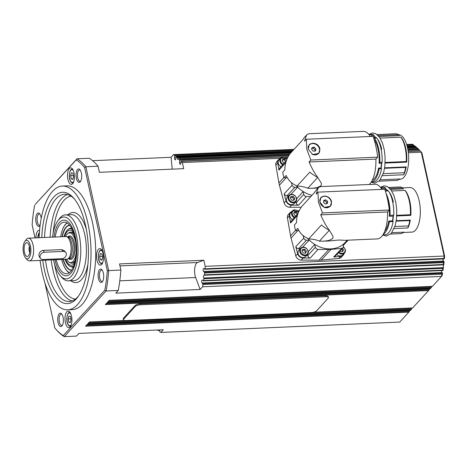 <?xml version="1.0" encoding="UTF-8"?>
<svg xmlns="http://www.w3.org/2000/svg" width="468" height="468" viewBox="0 0 468 468"><rect width="100%" height="100%" fill="white"/><g stroke="black" fill="none" stroke-linecap="round" stroke-linejoin="round"><path stroke-width="0.7" d="M73.745 265.918A18.972 7.927 87.5 0 1 67.585 264.198A18.972 7.927 87.5 0 1 66.087 261.764A18.972 7.927 87.5 0 1 65.046 259.319M64.063 236.627A18.972 7.927 87.5 0 1 64.555 234.989A18.972 7.927 87.5 0 1 66.169 231.549A18.972 7.927 87.5 0 1 72.16 229.302M393.348 202.158A21.832 9.126 -92.5 0 0 389.078 191.903M388.218 190.926A21.832 9.126 -92.5 0 0 385.673 189.3M381.718 149.28A21.832 9.126 -92.5 0 0 377.454 139.031M376.594 138.048A21.832 9.126 -92.5 0 0 374.049 136.422M75.301 260.179A15.485 6.47 87.5 0 1 71.703 263.162A15.485 6.47 87.5 0 1 69.96 262.683L69.065 262.144A14.888 6.219 87.5 0 1 66.567 259.249M25.863 255.709A6.915 2.89 87.5 0 1 24.207 247.11A6.915 2.89 87.5 0 1 27.472 242.91A6.915 2.89 87.5 0 1 28.133 243.495A6.915 2.89 87.5 0 1 29.899 250.292A6.915 2.89 87.5 0 1 28.051 256.23A6.915 2.89 87.5 0 1 25.863 255.709M29.437 246.373A4.44 1.854 -92.5 0 0 29.706 252.609M30.584 253.948A9.29 3.884 87.5 0 1 25.57 257.921A9.29 3.884 87.5 0 1 23.406 245.255A9.29 3.884 87.5 0 1 24.857 241.441A9.29 3.884 87.5 0 1 29.496 243.009A9.29 3.884 87.5 0 1 30.584 253.948M24.857 241.441L26.255 239.54A11.355 4.744 87.5 0 1 28.378 238.177A11.355 4.744 87.5 0 1 33.257 254.832A11.355 4.744 87.5 0 1 29.361 260.863A11.355 4.744 87.5 0 1 27.126 259.687L25.57 257.921M28.378 238.177L65.853 236.551A11.355 4.744 87.5 0 1 66.444 236.609A11.355 4.744 87.5 0 1 70.732 253.206A11.355 4.744 87.5 0 1 67.421 259.126A11.355 4.744 87.5 0 1 66.842 259.237L29.361 260.863M40.64 258.506L39.3 256.885L38.879 254.592C39.411 252.246 40.792 250.854 43.003 250.421L61.741 249.608L64.408 250.819L65.742 252.433A4.13 3.282 -39.5 0 1 65.736 256.353A4.13 3.282 -39.5 0 1 61.881 258.71L43.144 259.524A4.13 3.282 -39.5 0 1 40.64 258.506A4.13 3.282 -39.5 0 1 40.646 254.586A4.13 3.282 -39.5 0 1 44.501 252.229L63.238 251.415A4.13 3.282 -39.5 0 1 65.742 252.433M66.444 236.609L67.837 236.96A10.939 4.575 87.5 0 1 71.973 252.954A10.939 4.575 87.5 0 1 68.778 258.658L67.421 259.126M76.144 252.679A14.888 6.219 87.5 0 1 75.845 254.697A14.888 6.219 87.5 0 1 69.065 262.144M303.077 247.198A4.645 3.896 42.5 0 0 300.585 248.309C303.855 246.256 306.417 247.209 308.266 251.17L307.441 254.58L305.727 256.452A4.645 3.896 -137.5 0 1 303.235 257.564A4.645 3.896 -137.5 0 1 298.66 254.937A4.645 3.896 -137.5 0 1 298.876 250.175L300.585 248.309A4.645 3.896 42.5 0 0 299.795 251.626A4.645 3.896 42.5 0 0 304.949 255.692A4.645 3.896 42.5 0 0 307.441 254.58A4.645 3.896 42.5 0 0 308.231 251.263M305.124 253.1L305.528 252.059L304.03 250.216L301.872 250.31M285.685 161.793L284.187 159.951L282.023 160.044M338.446 252.667A4.645 3.896 42.5 0 0 342.05 254.083A4.645 3.896 42.5 0 0 344.542 252.972L342.828 254.838A4.645 3.896 -137.5 0 1 340.341 255.949A4.645 3.896 -137.5 0 1 336.72 254.522M297.309 214.666L295.811 212.823L293.647 212.917M71.376 228.402A19.276 8.055 87.5 0 1 71.733 228.448M71.113 232.292A15.485 6.47 87.5 0 1 73.482 232.567M74.587 263.279A17.55 7.336 87.5 0 1 66.204 260.723A17.55 7.336 87.5 0 1 65.567 259.295M64.578 236.603A17.55 7.336 87.5 0 1 73.224 231.853M71.721 270.036A22.353 9.342 87.5 0 1 65.175 264.274A22.353 9.342 87.5 0 1 63.297 259.395M62.314 236.703A22.353 9.342 87.5 0 1 69.785 225.371M71.575 270.247A22.558 9.424 87.5 0 1 64.935 264.438A22.558 9.424 87.5 0 1 63.01 259.407M62.028 236.714A22.558 9.424 87.5 0 1 69.621 225.172M69.393 272.61A25.447 10.635 87.5 0 1 64.198 266.579A25.447 10.635 87.5 0 1 62.858 263.443A25.447 10.635 87.5 0 1 61.641 259.465M69.188 272.756A25.804 10.782 87.5 0 1 64.297 266.836A25.804 10.782 87.5 0 1 62.94 263.654A25.804 10.782 87.5 0 1 62.899 263.548M326.529 203.726L326.658 202.287L324.792 200.807L323.698 201.217M322.961 196.525A6.195 5.189 -137.5 0 1 330.016 199.111A6.195 5.189 -137.5 0 1 330.168 206.119A6.195 5.189 -137.5 0 1 328.243 207.353A6.195 5.189 -137.5 0 1 321.183 204.762A6.195 5.189 -137.5 0 1 321.036 197.753A6.195 5.189 -137.5 0 1 322.961 196.525M330.092 206.201A6.195 5.189 -137.5 0 1 330.016 206.289A6.195 5.189 -137.5 0 1 328.091 207.517A6.195 5.189 -137.5 0 1 324.031 207.271M381.952 189.364A27.355 11.431 87.5 0 0 374.891 184.252L320.96 186.592L319.451 187.013L318.158 187.99L316.14 194.085L317.918 192.143L384.737 189.248A51.615 21.569 -92.5 0 1 389.306 210.015L387.533 211.957A27.355 11.431 87.5 0 1 377.266 238.908L344.969 240.312L338.937 240.02L328.384 241.032L319.334 241.207C317.357 240.025 313.823 239.247 308.74 238.867C303.65 236.808 299.994 233.298 297.777 228.337L295.659 230.648L298.836 230.513M331.578 201.55L330.396 206.253L324.289 207.388L319.866 202.059L320.878 197.543L324.277 196.063C327.963 196.209 330.396 198.034 331.578 201.55M331.362 202.866A6.453 5.405 -137.5 0 1 330.268 206.388M402.568 187.873L410.009 187.551A22.294 9.319 87.5 0 1 419.188 200.86A22.294 9.319 87.5 0 1 411.939 232.105L403.539 232.467M389.809 188.452L402.597 187.896L403.451 188.844L390.628 189.4M396.759 215.321L410.407 214.73A23.33 9.746 -92.5 0 0 409.26 200.889A23.33 9.746 -92.5 0 0 405.054 190.4L405.464 190.798A22.294 9.319 87.5 0 1 409.822 201.263A22.294 9.319 87.5 0 1 410.863 215.344L396.729 215.959M405.054 190.4L391.734 190.973M389.312 216.28L390.025 215.303L393.769 215.14L393.061 216.117L389.312 216.28A22.294 9.319 -92.5 0 0 388.27 202.199A22.294 9.319 -92.5 0 0 387.539 199.362M381.935 189.347L382.028 188.294L385.778 188.13L385.65 189.616A22.294 9.319 87.5 0 1 387.165 190.973M385.65 189.616L384.877 189.651M393.769 215.14A23.845 9.963 -92.5 0 0 392.588 201.415A23.845 9.963 -92.5 0 0 388.446 190.915L385.339 191.049M390.025 215.303A23.845 9.963 -92.5 0 0 388.838 201.573A23.845 9.963 -92.5 0 0 386.024 193.325M318.158 187.99L316.684 189.599A27.249 22.838 -137.5 0 0 314.379 192.681L301.644 206.593C298.11 211.624 296.408 216.982 296.531 222.669L294.413 224.985A27.249 22.838 -137.5 0 0 295.659 230.648M317.918 192.143L318.415 202.117L322.481 212.917L320.709 214.853C323.312 220.884 326.009 225.757 328.793 229.484L329.361 230.274L319.346 241.213M300.286 248.637L298.502 248.713L296.811 248.151L295.782 246.648L297.671 253.738A5.16 4.323 -137.5 0 0 303.118 258.038L310.237 258.061L308.564 257.429L307.336 254.697M309.366 240.125A4.973 4.171 42.5 0 0 309.213 240.125L306.458 240.248L304.767 239.686L303.738 238.183L303.001 235.422M344.103 253.451A5.16 4.323 -137.5 0 1 343.208 255.189L341.307 257.265A5.16 4.323 -137.5 0 1 338.756 258.488L321.294 260.079A26.53 22.236 -137.5 0 1 319.047 260.179L301.216 260.114A5.16 4.323 -137.5 0 1 295.77 255.815L291.037 238.06A26.53 22.236 -137.5 0 1 290.763 236.937A26.53 22.236 -137.5 0 1 290.54 235.802L287.451 217.983A5.16 4.323 -137.5 0 1 288.37 214.514L290.271 212.437A5.16 4.323 -137.5 0 1 291.927 211.396M287.451 217.983L289.353 215.906L290.587 223.02L291.09 221.288M343.067 244.471L343.413 246.039L343.132 247.63L341.763 248.391L331.104 249.368A26.53 22.236 -137.5 0 1 328.864 249.462L317.977 249.426L316.304 248.795L315.338 247.256L314.724 244.477A4.973 4.171 42.5 0 0 314.701 244.36M314.712 151.088L315.087 150.117L313.589 148.28L311.425 148.374M308.096 147.783A6.195 5.189 -137.5 0 1 309.266 145.033A6.195 5.189 -137.5 0 1 312.589 143.553A6.195 5.189 -137.5 0 1 318.69 147.051A6.195 5.189 -137.5 0 1 318.404 153.399A6.195 5.189 -137.5 0 1 315.081 154.885A6.195 5.189 -137.5 0 1 312.115 154.253M318.328 153.481A6.195 5.189 -137.5 0 1 318.252 153.568A6.195 5.189 -137.5 0 1 315.795 154.937M370.323 136.492A27.355 11.431 87.5 0 0 363.267 131.373L309.336 133.713L307.827 134.135L306.534 135.112L304.516 141.207L306.288 139.271L373.113 136.369A51.615 21.569 -92.5 0 1 377.682 157.143L375.903 159.079A27.355 11.431 87.5 0 1 369.164 184.497M319.954 148.672L318.766 153.381L312.665 154.51L308.242 149.181L309.254 144.665L312.653 143.19C316.333 143.331 318.772 145.162 319.954 148.672M309.132 144.805A6.453 5.405 -137.5 0 1 315.157 143.898A6.453 5.405 -137.5 0 1 319.603 149.058A6.453 5.405 -137.5 0 1 318.644 153.516M398.438 134.673A22.294 9.319 87.5 0 1 407.564 147.982A22.294 9.319 87.5 0 1 400.315 179.226L399.409 179.267M378.185 135.574L398.467 134.696L399.321 135.644L379.004 136.527M385.135 162.449L406.277 161.53A23.33 9.746 -92.5 0 0 405.13 147.689A23.33 9.746 -92.5 0 0 400.924 137.2L401.339 137.598A22.294 9.319 87.5 0 1 405.692 148.063A22.294 9.319 87.5 0 1 406.733 162.144L385.105 163.08M400.924 137.2L380.104 138.101M379.092 163.344L379.805 162.367L382.145 162.267L381.438 163.244L379.092 163.344A22.294 9.319 -92.5 0 0 378.05 149.263A22.294 9.319 -92.5 0 0 374.049 139.265M371.715 136.428L371.808 135.357L374.148 135.258L374.026 136.744A22.294 9.319 87.5 0 1 375.541 138.095M374.026 136.744L373.253 136.773M371.036 136.463A22.294 9.319 -92.5 0 0 370.065 136.089M382.145 162.267A23.845 9.963 -92.5 0 0 380.964 148.537A23.845 9.963 -92.5 0 0 376.822 138.042L374.476 138.142L373.862 138.657M379.805 162.367A23.845 9.963 -92.5 0 0 378.618 148.643A23.845 9.963 -92.5 0 0 374.476 138.142M306.534 135.112L305.06 136.72A27.249 22.838 -137.5 0 0 302.755 139.809L290.014 153.72C286.486 158.751 284.784 164.11 284.907 169.796L282.789 172.107A27.249 22.838 -137.5 0 0 284.035 177.776L287.206 177.635M306.288 139.271L306.792 149.245L310.857 160.044L309.085 161.981C311.688 168.006 314.379 172.885 317.164 176.611L317.737 177.401L307.71 188.335C305.733 187.153 302.199 186.369 297.11 185.995C292.026 183.936 288.37 180.426 286.153 175.459L284.035 177.776M288.662 195.759L286.878 195.835L285.188 195.279L284.152 193.775L286.042 200.86A5.16 4.323 -137.5 0 0 291.494 205.165L298.613 205.189L296.94 204.557L295.712 201.819M297.742 187.247A4.973 4.171 42.5 0 0 297.584 187.253L294.834 187.37L293.144 186.814L292.108 185.305L291.377 182.549M301.181 207.277L289.593 207.242A5.16 4.323 -137.5 0 1 284.14 202.936L279.408 185.188A26.53 22.236 -137.5 0 1 278.916 182.929L275.827 165.105L277.729 163.034L278.957 170.147L279.466 168.416M310.822 196.566L306.353 196.548L304.674 195.916L303.709 194.378L303.1 191.605A4.973 4.171 42.5 0 0 303.071 191.482M407.54 147.87L416.707 147.473L416.11 146.864L407.394 147.244M407.084 146.016L414.326 145.7L413.519 144.91L406.85 145.197M408.026 150.404L419.275 149.918L418.573 149.152L407.891 149.614M443.342 264.794L443.319 264.49L204.399 274.856L204.153 275.266A1.55 0.649 -92.5 0 0 204.095 275.26A1.55 0.649 -92.5 0 0 203.849 275.395A1.55 0.649 -92.5 0 0 203.802 278.021L203.902 278.741A91.874 38.388 87.5 0 1 203.644 280.548L203.428 280.917L202.486 280.121A1.55 0.649 -92.5 0 0 202.234 280.016A1.55 0.649 -92.5 0 0 201.655 281.291A1.55 0.649 -92.5 0 0 202.123 283.005L203.007 284.509A91.874 38.388 87.5 0 1 202.597 286.79L200.14 289.476L115.812 293.132L118.269 290.452L106.09 290.979A91.874 38.388 -92.5 0 0 108.687 270.539L85.866 166.743A91.874 38.388 -92.5 0 0 77.027 158.792L35.223 204.434L76.167 159.921A90.839 37.961 87.5 0 1 84.62 167.526L107.301 270.668L120.867 270.007A91.874 38.388 87.5 0 1 118.269 290.452M204.604 273.002L443.524 262.63L443.88 261.834L204.422 272.224L204.604 273.002A91.874 38.388 87.5 0 1 204.399 274.856M443.986 258.839L443.921 258.459L205.002 268.831L204.773 269.275L203.954 268.585A1.55 0.649 -92.5 0 0 203.703 268.486A1.55 0.649 -92.5 0 0 203.124 269.761A1.55 0.649 -92.5 0 0 203.586 271.469L204.422 272.224M442.593 270.498L442.564 270.182L203.644 280.548M203.902 278.741L442.827 268.375L443.126 267.632L203.802 278.021M203.007 284.509L441.932 274.137L442.371 273.259L202.843 283.655M441.932 274.137A91.874 38.388 87.5 0 1 441.517 276.424L432.444 286.328L109.196 300.357L107.599 302.106L430.847 288.077L431.514 287.235L108.371 301.257M430.847 288.077L430.162 288.82L106.915 302.849L105.318 304.592L428.565 290.564L429.232 289.727L106.09 303.75M124.342 320.434L89.423 321.949L87.826 323.698L411.074 309.67L411.735 308.827L88.598 322.85M411.074 309.67L410.389 310.413L87.142 324.441L85.545 326.184L408.786 312.156L409.453 311.319L86.317 325.342M443.02 258.939A1.55 0.649 -92.5 0 0 443.448 261.062L444.103 261.659A90.839 37.961 -92.5 0 1 443.734 264.952L443.734 264.952A1.55 0.649 -92.5 0 0 443.705 264.982A1.55 0.649 -92.5 0 0 443.465 267.093L443.126 267.632M62.455 325.172A5.68 2.375 87.5 0 1 61.747 325.476A5.68 2.375 87.5 0 1 59.225 321.019A5.68 2.375 87.5 0 1 60.354 314.607A5.68 2.375 87.5 0 1 61.255 314.133A5.68 2.375 87.5 0 1 61.987 314.367M102.79 281.133A5.68 2.375 87.5 0 1 102.082 281.432A5.68 2.375 87.5 0 1 99.561 276.98A5.68 2.375 87.5 0 1 100.696 270.568A5.68 2.375 87.5 0 1 101.591 270.089A5.68 2.375 87.5 0 1 102.322 270.323M80.771 180.987A5.68 2.375 87.5 0 1 80.063 181.286A5.68 2.375 87.5 0 1 77.542 176.828A5.68 2.375 87.5 0 1 78.677 170.422A5.68 2.375 87.5 0 1 79.572 169.942A5.68 2.375 87.5 0 1 80.303 170.176M40.131 225.225A5.68 2.375 87.5 0 1 39.727 225.33A5.68 2.375 87.5 0 1 37.206 220.873A5.68 2.375 87.5 0 1 38.341 214.461A5.68 2.375 87.5 0 1 39.236 213.981A5.68 2.375 87.5 0 1 39.967 214.221M41.237 218.304A6.71 2.802 -92.5 0 0 39.575 213.689A6.71 2.802 -92.5 0 0 37.194 213.56A6.71 2.802 -92.5 0 0 36.071 222.394A6.71 2.802 -92.5 0 0 39.891 225.833A6.71 2.802 -92.5 0 0 40.084 225.605M102.246 281.941A6.71 2.802 -92.5 0 0 102.445 281.695A6.71 2.802 -92.5 0 0 103.697 275.681A6.71 2.802 -92.5 0 0 101.93 269.79A6.71 2.802 -92.5 0 0 99.549 269.662A6.71 2.802 -92.5 0 0 98.426 278.501A6.71 2.802 -92.5 0 0 102.246 281.941M61.911 325.98A6.71 2.802 -92.5 0 0 62.109 325.74A6.71 2.802 -92.5 0 0 63.361 319.72A6.71 2.802 -92.5 0 0 61.595 313.835A6.71 2.802 -92.5 0 0 59.214 313.706A6.71 2.802 -92.5 0 0 58.09 322.54A6.71 2.802 -92.5 0 0 61.911 325.98M80.227 181.789A6.71 2.802 -92.5 0 0 80.426 181.549A6.71 2.802 -92.5 0 0 81.678 175.529A6.71 2.802 -92.5 0 0 79.911 169.644A6.71 2.802 -92.5 0 0 77.53 169.515A6.71 2.802 -92.5 0 0 76.407 178.355A6.71 2.802 -92.5 0 0 80.227 181.789M101.685 264.426A8.26 3.451 87.5 0 1 100.38 265.122A8.26 3.451 87.5 0 1 96.712 258.646A8.26 3.451 87.5 0 1 98.362 249.321A8.26 3.451 87.5 0 1 99.666 248.625A8.26 3.451 87.5 0 1 103.334 255.101A8.26 3.451 87.5 0 1 101.685 264.426M35.954 237.849A8.26 3.451 87.5 0 1 37.756 231.069A8.26 3.451 87.5 0 1 39.06 230.373A8.26 3.451 87.5 0 1 39.564 230.437M70.13 326.927A8.26 3.451 87.5 0 1 68.825 327.623A8.26 3.451 87.5 0 1 65.157 321.142A8.26 3.451 87.5 0 1 66.807 311.817A8.26 3.451 87.5 0 1 68.106 311.121A8.26 3.451 87.5 0 1 71.774 317.602A8.26 3.451 87.5 0 1 70.13 326.927M72.634 183.678A8.26 3.451 87.5 0 1 71.335 184.374A8.26 3.451 87.5 0 1 67.667 177.893A8.26 3.451 87.5 0 1 69.317 168.574A8.26 3.451 87.5 0 1 70.615 167.872A8.26 3.451 87.5 0 1 74.283 174.353A8.26 3.451 87.5 0 1 72.634 183.678M54.902 259.758A27.869 11.647 -92.5 0 0 70.639 273.447A27.869 11.647 -92.5 0 0 75.301 236.738A27.869 11.647 -92.5 0 0 59.43 222.458A27.869 11.647 -92.5 0 0 53.919 237.071M55.201 237.013A25.804 10.782 87.5 0 1 60.179 224.33A25.804 10.782 87.5 0 1 64.245 222.154A25.804 10.782 87.5 0 1 75.711 242.406A25.804 10.782 87.5 0 1 70.557 271.545A25.804 10.782 87.5 0 1 66.485 273.721A25.804 10.782 87.5 0 1 56.183 259.699M61.554 232.596A25.804 10.782 87.5 0 1 61.583 232.491A25.804 10.782 87.5 0 1 65.655 224.096A25.804 10.782 87.5 0 1 67.023 222.885M60.284 275.681L61.84 277.448A33.035 13.806 -92.5 0 0 68.34 280.87A33.035 13.806 -92.5 0 0 73.552 278.086A33.035 13.806 -92.5 0 0 80.151 240.786A33.035 13.806 -92.5 0 0 65.479 214.87A33.035 13.806 -92.5 0 0 60.267 217.655A33.035 13.806 -92.5 0 0 59.296 218.843L57.897 220.738A30.97 12.94 87.5 0 1 58.81 219.627A30.97 12.94 87.5 0 1 76.442 235.492A30.97 12.94 87.5 0 1 71.265 276.278A30.97 12.94 87.5 0 1 60.284 275.681A30.97 12.94 87.5 0 1 53.498 259.816M52.515 237.13A30.97 12.94 87.5 0 1 57.897 220.738M42.746 260.284A55.745 23.295 -92.5 0 0 76.249 298.941A55.745 23.295 -92.5 0 0 77.887 296.94A55.745 23.295 -92.5 0 0 88.306 246.94A55.745 23.295 -92.5 0 0 73.593 198.04A55.745 23.295 -92.5 0 0 53.826 196.964A55.745 23.295 -92.5 0 0 41.763 237.598M44.513 237.475A53.68 22.429 87.5 0 1 56.113 198.771A53.68 22.429 87.5 0 1 64.584 194.243A53.68 22.429 87.5 0 1 74.371 198.964M78.583 295.951A53.68 22.429 87.5 0 1 77.706 296.969A53.68 22.429 87.5 0 1 69.235 301.497A53.68 22.429 87.5 0 1 45.501 260.167M39.125 237.709A61.934 25.88 87.5 0 1 52.58 191.301A61.934 25.88 87.5 0 1 62.349 186.071L67.035 185.872A61.934 25.88 87.5 0 1 94.542 234.468A61.934 25.88 87.5 0 1 82.175 304.399A61.934 25.88 87.5 0 1 72.405 309.629L67.72 309.828A61.934 25.88 87.5 0 1 40.108 260.401M62.349 186.071A61.934 25.88 87.5 0 1 89.856 234.673A61.934 25.88 87.5 0 1 77.489 304.604A61.934 25.88 87.5 0 1 67.72 309.828M92.623 160.694L171.077 157.289L173.534 154.604A91.874 38.388 87.5 0 1 174.593 155.277L174.582 157.757A1.55 0.649 -92.5 0 0 175.272 159.869A1.55 0.649 -92.5 0 0 175.833 158.88L176.389 156.581A91.874 38.388 87.5 0 1 177.191 157.236L177.384 157.856A1.55 0.649 -92.5 0 0 178.097 159.512A1.55 0.649 -92.5 0 0 178.343 159.383A1.55 0.649 -92.5 0 0 178.571 158.933L178.87 158.746A91.874 38.388 87.5 0 1 179.654 159.518L179.572 162.25A1.55 0.649 -92.5 0 0 180.262 164.356A1.55 0.649 -92.5 0 0 180.818 163.367L181.373 161.378A91.874 38.388 87.5 0 1 182.374 162.554L280.507 158.295M107.301 270.668A90.839 37.961 87.5 0 1 104.814 290.219L63.274 335.579A90.839 37.961 87.5 0 1 55.774 329.092L56.552 329.975A91.874 38.388 -92.5 0 0 64.286 336.627L76.465 336.094L78.928 333.409L163.25 329.753L160.793 332.438A91.874 38.388 87.5 0 1 159.728 331.765L159.664 329.905M158.266 329.969L157.938 330.461A91.874 38.388 87.5 0 1 157.377 330.004M294.741 198.268L294.074 200.205L291.909 200.298L290.412 198.455L291.078 196.519L293.243 196.425L294.741 198.268L293.904 199.181L292.406 197.338L290.242 197.432M291.453 194.319A4.645 3.896 42.5 0 0 288.961 195.431C292.231 193.383 294.793 194.337 296.642 198.297L295.811 201.708L294.103 203.574A4.645 3.896 -137.5 0 1 291.611 204.686A4.645 3.896 -137.5 0 1 287.036 202.065A4.645 3.896 -137.5 0 1 287.253 197.303L288.961 195.431A4.645 3.896 42.5 0 0 288.171 198.754A4.645 3.896 42.5 0 0 293.319 202.819A4.645 3.896 42.5 0 0 295.811 201.708A4.645 3.896 42.5 0 0 296.601 198.385M70.37 316.444L71.089 319.714L70.311 322.592L68.808 322.206L68.088 318.936L68.872 316.052L70.37 316.444M70.89 318.813L68.088 318.936M70.434 322.136L68.808 322.206M101.93 253.943L102.65 257.213L101.866 260.097L100.368 259.705L99.649 256.435L100.427 253.557L101.93 253.943M102.451 256.312L99.649 256.435M101.989 259.635L100.368 259.705M292.406 197.338L293.243 196.425M293.5 200.228L293.904 199.181M160.793 332.438L399.713 322.066L408.786 312.156M173.534 154.604L293.992 149.374M120.867 270.007L119.527 263.905L203.849 260.243L205.195 266.351A91.874 38.388 87.5 0 1 205.002 268.831M205.195 266.351L444.6 256.025L421.925 152.89A90.839 37.961 -92.5 0 0 420.966 151.767L420.241 150.942L408.19 151.462M123.447 319.79L123.236 318.843A4.13 1.445 -12.4 0 1 123.523 318.117L134.93 305.662A4.13 1.445 -12.4 0 1 140.201 303.837L325.716 295.788A4.13 1.445 -12.4 0 1 328.226 296.56L328.437 297.508A4.13 1.445 -12.4 0 1 328.15 298.227L316.742 310.688A4.13 1.445 -12.4 0 1 311.472 312.513L125.956 320.562A4.13 1.445 -12.4 0 1 123.447 319.79A4.13 1.445 -12.4 0 1 123.727 319.065L135.135 306.604A4.13 1.445 -12.4 0 1 140.406 304.785L325.921 296.73A4.13 1.445 -12.4 0 1 328.437 297.508M202.597 286.79L441.517 276.424L442.114 275.582A90.839 37.961 -92.5 0 0 442.552 273.113L442.371 273.259M203.849 260.243L197.566 262.501A9.29 3.884 -92.5 0 0 194.723 268.316A9.29 3.884 -92.5 0 0 195.659 277.53L200.14 289.476M171.077 157.289L172.236 169.159M182.374 162.554L183.713 168.661L99.391 172.318L98.046 166.216L85.866 166.743L84.62 167.526M63.274 335.579L64.286 336.627L106.09 290.979L104.814 290.219M76.167 159.921L77.027 158.792L89.207 158.26A91.874 38.388 87.5 0 1 98.046 166.216M35.012 237.89L32.14 224.833A90.839 37.961 87.5 0 1 34.626 205.276M55.774 329.092A90.839 37.961 87.5 0 1 54.82 327.969L44.905 282.883M40.312 261.992L39.961 260.407M414.326 145.7L414.589 146.209M416.707 147.473L417.304 148.11A1.55 0.649 -92.5 0 0 417.362 148.344M419.275 149.918L419.539 150.971M444.208 258.839L444.384 258.693A90.839 37.961 -92.5 0 0 444.6 256.025M442.781 270.486L443.003 270.305A90.839 37.961 -92.5 0 0 443.465 267.093M441.54 270.586A1.55 0.649 -92.5 0 0 441.979 272.598L442.552 273.113M431.707 286.41L431.514 287.235M429.425 288.902L429.232 289.727M411.934 308.002L411.735 308.827M409.652 310.495L409.453 311.319M408.201 151.533L420.299 151.006A91.874 38.388 87.5 0 1 421.294 152.188L444.114 255.978A91.874 38.388 87.5 0 1 443.921 258.459M421.925 152.89L421.294 152.188L408.353 152.749M443.524 262.63A91.874 38.388 87.5 0 1 443.319 264.49M442.827 268.375A91.874 38.388 87.5 0 1 442.564 270.182M407.224 146.566L415.309 146.215A91.874 38.388 87.5 0 1 416.11 146.864M406.633 144.489L412.454 144.232A91.874 38.388 87.5 0 1 413.519 144.91M407.739 148.812L417.789 148.374A91.874 38.388 87.5 0 1 418.573 149.152M428.565 290.564L412.671 307.921L313.455 312.226M277.729 163.034A5.16 4.323 -137.5 0 1 278.647 159.559A5.16 4.323 -137.5 0 1 280.303 158.517M275.827 165.105A5.16 4.323 -137.5 0 1 276.746 161.636L278.647 159.559M286.925 158.319L287.919 157.213M286.393 157.868L287.411 157.774M280.97 166.725A4.645 3.896 -137.5 0 1 279.027 159.91L280.741 158.044A4.645 3.896 42.5 0 0 279.952 161.361A4.645 3.896 42.5 0 0 282.654 164.841M296.156 185.568A26.84 22.493 42.5 0 0 311.986 195.296M318.07 188.083L307.716 188.335M317.737 177.401L321.276 183.181L321.452 184.556L320.837 185.86L317.199 187.627L311.706 188.376M297.11 185.995L309.851 172.084A27.249 22.838 -137.5 0 0 316.877 176.927L317.164 176.611M372.323 180.139A22.294 9.319 -92.5 0 0 378.548 168.088L380.894 167.989L381.496 168.673L379.156 168.772L378.548 168.088M381.438 163.244A22.294 9.319 87.5 0 1 380.894 167.989M406.277 161.53L406.733 162.144M384.626 167.825L406.189 166.889L405.657 167.386L384.556 168.304M371.247 182.04L373.212 181.953A23.845 9.963 -92.5 0 0 381.496 168.673M371.259 182.017A23.845 9.963 -92.5 0 0 379.156 168.772M383.315 173.646L404.329 172.733A23.33 9.746 -92.5 0 0 405.657 167.386M398.467 134.696A23.33 9.746 -92.5 0 0 395.758 133.76L377.091 134.573M404.329 172.733L403.755 174.763L382.59 175.681M406.189 166.889A22.294 9.319 87.5 0 1 403.755 174.763M379.115 181.174L397.32 180.385L399.912 178.957L380.326 179.811M371.808 135.357A23.845 9.963 -92.5 0 0 368.825 134.41L371.142 134.304A23.845 9.963 -92.5 0 1 374.148 135.258M375.903 159.079L309.085 161.981M310.857 160.044L377.682 157.143M317.684 177.325A41.289 34.609 -137.5 0 1 316.877 176.927M308.219 146.677A6.195 5.189 -137.5 0 1 309.114 145.197A6.195 5.189 -137.5 0 1 309.19 145.115M312.337 147.373L314.502 147.28L315.999 149.122L315.333 151.059L313.168 151.152L311.67 149.31L312.337 147.373M315.087 150.117L315.999 149.122M314.502 147.28L313.589 148.28M289.353 215.906A5.16 4.323 -137.5 0 1 290.271 212.437M343.208 255.189A5.16 4.323 -137.5 0 1 340.657 256.411L333.684 257.043L334.901 256.47L342.974 247.818M298.555 211.191L299.543 210.091M298.017 210.74L299.04 210.647M292.599 219.603A4.645 3.896 -137.5 0 1 290.657 212.788L292.365 210.916A4.645 3.896 42.5 0 0 291.576 214.239A4.645 3.896 42.5 0 0 294.284 217.719M307.78 238.44A26.84 22.493 42.5 0 0 345.209 242.471L347.279 240.213M329.361 230.274L332.9 236.059L333.076 237.434L332.467 238.733L328.829 240.505L323.329 241.248M308.74 238.867L321.475 224.956A27.249 22.838 -137.5 0 0 328.501 229.8L328.793 229.484M384.649 231.438A22.294 9.319 -92.5 0 0 388.768 221.025L392.517 220.861L393.126 221.545L389.376 221.709L388.768 221.025M393.061 216.117A22.294 9.319 87.5 0 1 392.517 220.861M410.407 214.73L410.863 215.344M396.256 220.703L410.319 220.089L409.787 220.586L396.18 221.177M382.871 234.913L384.836 234.831A23.845 9.963 -92.5 0 0 393.126 221.545M383.239 234.322A23.845 9.963 -92.5 0 0 389.376 221.709M394.939 226.518L408.459 225.933A23.33 9.746 -92.5 0 0 409.787 220.586M402.597 187.896A23.33 9.746 -92.5 0 0 399.888 186.96L388.715 187.446M408.459 225.933L407.885 227.963L394.214 228.554M410.319 220.089A22.294 9.319 87.5 0 1 407.885 227.963M390.739 234.047L401.45 233.585L404.042 232.163L391.95 232.684M382.028 188.294A23.845 9.963 -92.5 0 0 380.724 187.615M385.778 188.13A23.845 9.963 -92.5 0 0 382.771 187.182L380.449 187.282M387.533 211.957L320.709 214.853M322.481 212.917L389.306 210.015M329.308 230.203A41.289 34.609 -137.5 0 1 328.501 229.8M320.755 197.683A6.453 5.405 -137.5 0 1 324.172 196.285M319.726 200.538A6.195 5.189 -137.5 0 1 320.884 197.917A6.195 5.189 -137.5 0 1 320.96 197.835M323.739 200.456L325.705 199.807L327.571 201.287L327.465 203.416L325.5 204.066L323.634 202.585L323.739 200.456M326.658 202.287L327.571 201.287M325.705 199.807L324.792 200.807M60.659 236.779A25.447 10.635 87.5 0 1 61.524 232.707A25.447 10.635 87.5 0 1 67.24 223.008M73.4 266.807A19.276 8.055 87.5 0 1 73.043 266.877M74.781 262.542A15.485 6.47 87.5 0 1 72.446 263.022M296.045 215.748L295.314 215.783L293.816 213.94L294.483 212.004L296.648 211.91L297.993 213.566L291.014 221.37M295.811 212.823L296.648 211.91M342.231 251.491L342.635 250.444L341.587 249.304M342.494 248.332L343.471 249.532L342.804 251.468L340.64 251.562L340.101 250.901M343.471 249.532L342.635 250.444M284.415 162.876L283.69 162.905L282.192 161.068L282.859 159.132L285.024 159.038L286.369 160.694L279.39 168.498M284.187 159.951L285.024 159.038M306.365 251.141L305.698 253.077L303.533 253.17L302.041 251.334L302.708 249.397L304.867 249.304L306.365 251.141L305.528 252.059M304.03 250.216L304.867 249.304M72.944 178.887L71.317 178.957L70.598 175.687L71.382 172.803L72.879 173.195L73.599 176.465L72.821 179.349L71.317 178.957M73.4 175.564L70.598 175.687M65.584 236.562A14.888 6.219 87.5 0 1 67.825 233.462L68.667 232.853A15.485 6.47 87.5 0 1 70.364 232.222A15.485 6.47 87.5 0 1 74.207 234.883M67.825 233.462A14.888 6.219 87.5 0 1 75.693 242.278M67.556 236.89L68.872 236.831A10.939 4.575 87.5 0 1 71.142 238.107A10.939 4.575 87.5 0 1 73.57 252.884A10.939 4.575 87.5 0 1 69.82 258.699L68.503 258.751M67.813 236.878A11.77 4.92 87.5 0 1 72.025 237.34A11.77 4.92 87.5 0 1 74.64 253.241A11.77 4.92 87.5 0 1 68.761 258.74M37.861 237.767A6.4 2.673 87.5 0 1 39.253 232.719A6.4 2.673 87.5 0 1 39.394 232.578M73.874 181.221A6.4 2.673 87.5 0 1 73.388 181.929A6.4 2.673 87.5 0 1 69.744 178.647A6.4 2.673 87.5 0 1 70.814 170.223A6.4 2.673 87.5 0 1 73.423 170.797M300.456 251.398A4.13 3.463 -137.5 0 1 303.369 247.461A4.13 3.463 -137.5 0 1 307.95 251.076A4.13 3.463 -137.5 0 1 305.031 255.013A4.13 3.463 -137.5 0 1 300.456 251.398M283.146 164.297A4.13 3.463 -137.5 0 1 280.607 161.132A4.13 3.463 -137.5 0 1 283.526 157.195A4.13 3.463 -137.5 0 1 287.118 158.863M283.234 156.932A4.645 3.896 42.5 0 0 280.741 158.044L287.223 158.623M343.43 246.893A4.13 3.463 -137.5 0 1 345.051 249.462A4.13 3.463 -137.5 0 1 343.348 253.129A4.13 3.463 -137.5 0 1 338.937 252.147M343.465 246.613L345.366 249.561L344.542 252.972A4.645 3.896 42.5 0 0 345.331 249.649M294.77 217.17A4.13 3.463 -137.5 0 1 292.237 214.011A4.13 3.463 -137.5 0 1 295.15 210.068A4.13 3.463 -137.5 0 1 298.742 211.735M294.858 209.804A4.645 3.896 42.5 0 0 292.365 210.916L298.853 211.501M298.502 248.713L306.458 240.248M295.554 230.326L290.54 235.802M347.367 240.207L343.126 244.735M315.338 247.256L307.599 255.891M286.878 195.835L294.834 187.37M303.709 194.378L295.975 203.018M354.106 268.755L443.43 264.882M65.479 214.87L71.101 214.625A33.035 13.806 87.5 0 1 85.773 240.546A33.035 13.806 87.5 0 1 79.174 277.84A33.035 13.806 87.5 0 1 73.962 280.63L68.34 280.87M67.41 194.542A53.68 22.429 -92.5 0 0 61.735 198.526A53.68 22.429 -92.5 0 0 50.134 237.235M70.884 280.759A35.1 14.666 -92.5 0 0 81.461 279.648A35.1 14.666 -92.5 0 0 87.914 264.233M51.123 259.921A53.68 22.429 -92.5 0 0 72.031 300.953M75.418 299.081A51.615 21.569 87.5 0 1 54.54 264.005M53.188 232.871A51.615 21.569 87.5 0 1 64.028 200.333A51.615 21.569 87.5 0 1 70.949 196.115M179.817 160.308L288.826 155.581M159.646 330.034L158.248 330.098M204.194 275.26L443.459 264.882M177.384 157.856L290.727 152.937M174.792 156.096L292.518 150.989M288.832 198.526A4.13 3.463 -137.5 0 1 291.745 194.583A4.13 3.463 -137.5 0 1 296.326 198.198A4.13 3.463 -137.5 0 1 293.407 202.141A4.13 3.463 -137.5 0 1 288.832 198.526M102.925 261.969A6.4 2.673 87.5 0 1 102.433 262.677A6.4 2.673 87.5 0 1 98.789 259.401A6.4 2.673 87.5 0 1 99.859 250.971A6.4 2.673 87.5 0 1 102.469 251.55M71.364 324.464A6.4 2.673 87.5 0 1 70.879 325.178A6.4 2.673 87.5 0 1 67.234 321.896A6.4 2.673 87.5 0 1 68.305 313.472A6.4 2.673 87.5 0 1 70.914 314.046M63.238 251.415L61.741 249.608M44.501 252.229L43.003 250.421M175.98 157.698L174.582 157.757M443.448 261.062L203.586 271.469M293.307 150.123L174.593 155.277M291.336 152.281L177.191 157.236M176.389 156.581L291.991 151.562M289.329 154.756L179.654 159.518M178.87 158.746L289.873 153.925M441.979 272.598L202.123 283.005M181.373 161.378L282.584 156.985M284.07 156.92L288.165 156.745M180.97 162.185L179.572 162.25M119.79 280.823L195.659 277.53M119.96 265.871L197.566 262.501M86.416 229.747A35.1 14.666 -92.5 0 0 68.024 214.759M284.14 202.936L286.042 200.86M289.593 207.242L291.494 205.165M296.712 198.73L303.1 191.605M290.921 194.349L297.584 187.253M298.613 205.189L306.353 196.548M278.957 170.147L285.767 162.536M283.93 177.454L278.916 182.929M279.408 185.188L286.287 177.676M292.108 185.305L284.152 193.775M328.864 249.462L319.047 260.179M321.294 260.079L331.104 249.368M295.77 255.815L297.671 253.738M301.216 260.114L303.118 258.038M338.756 258.488L340.657 256.411M310.237 258.061L317.977 249.426M308.336 251.603L314.724 244.477M302.544 247.227L309.213 240.125M341.763 248.391L333.684 257.043M290.587 223.02L297.396 215.409M291.037 238.06L297.917 230.548M303.738 238.183L295.782 246.648M140.201 303.837L140.406 304.785M134.93 305.662L135.135 306.604M123.523 318.117L123.727 319.065M325.716 295.788L325.921 296.73M73.669 266.719L72.435 266.959C71.194 267.281 69.58 266.356 67.585 264.198M380.502 187.282L384.21 185.825L387.369 186.562L391.242 190.224L394.021 195.776L395.834 202.439L396.747 210.237L396.507 218.749L395.331 225.184L391.242 233.538L386.392 236.053L382.777 235.059M368.878 134.404L372.586 132.953L375.745 133.69L379.612 137.352L382.397 142.904L384.21 149.561L385.123 157.359L384.877 165.877L383.707 172.312L379.618 180.66L374.769 183.175L371.153 182.181M72.008 228.507L70.756 228.372C69.498 228.162 67.965 229.221 66.169 231.549M71.703 263.162L73.201 263.098M37.779 237.767L39.429 232.093M73.16 183.263C68.264 182.339 68.673 172.394 70.955 169.632L72.534 168.825M71.522 228.045L69.878 228.501M348.174 240.172L343.272 245.402M204.773 269.275L444.103 258.892M203.428 280.917L442.687 270.533M204.171 275.266L354.083 268.761M102.211 264.01C97.315 263.092 97.718 253.141 100 250.38L101.585 249.573M70.65 326.512C65.754 325.588 66.163 315.643 68.445 312.881L70.025 312.074M292.026 151.527L176.301 156.546M289.908 153.873L178.764 158.699M106.868 302.901L430.11 288.873M109.149 300.409L432.391 286.381M89.376 322.002L124.523 320.475M313.186 312.291L412.612 307.973M159.6 330.42L158.026 330.49M87.095 324.494L410.331 310.465M288.206 156.669L181.251 161.314M417.731 148.327L407.727 148.76M415.256 146.18L407.219 146.525M374.043 136.533L375.997 138.078M381.818 162.724L381.198 168.334M385.667 189.405L387.621 190.95M393.442 215.596L392.827 221.212M73.219 267.228L71.545 266.906M70.364 232.222L71.861 232.157"/></g></svg>
